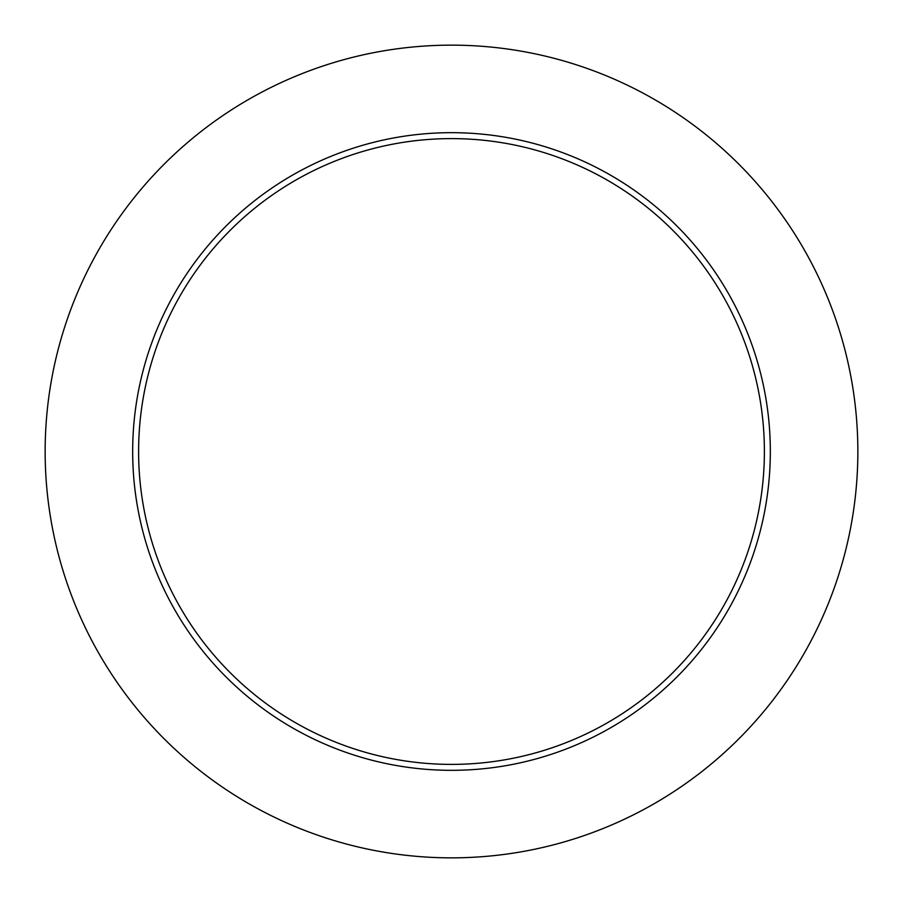 <?xml version="1.0" encoding="UTF-8"?>
<svg xmlns="http://www.w3.org/2000/svg" width="903" height="903" viewBox="0 0 903 903"><rect width="100%" height="100%" fill="white"/><g stroke="black" fill="none" stroke-linecap="round" stroke-linejoin="round"><path stroke-width="1.35" d="M45.15 451.5A406.35 406.35 0 0 0 451.5 857.85A406.35 406.35 0 0 0 857.85 451.5A406.35 406.35 0 0 0 451.5 45.15A406.35 406.35 0 0 0 45.15 451.5M770.327 451.5A318.827 318.827 0 0 0 451.5 132.673A318.827 318.827 0 0 0 132.673 451.5A318.827 318.827 0 0 0 451.5 770.327A318.827 318.827 0 0 0 770.327 451.5M764.389 451.5A312.889 312.889 0 0 1 451.5 764.389A312.889 312.889 0 0 1 138.61 451.5A312.889 312.889 0 0 1 451.5 138.61A312.889 312.889 0 0 1 764.389 451.5A312.889 312.889 0 0 0 451.5 138.61A312.889 312.889 0 0 0 138.61 451.5M451.5 764.389A312.889 312.889 0 0 0 764.389 451.5A312.889 312.889 0 0 0 451.5 138.61A312.889 312.889 0 0 0 138.61 451.5A312.889 312.889 0 0 0 451.5 764.389"/></g></svg>
